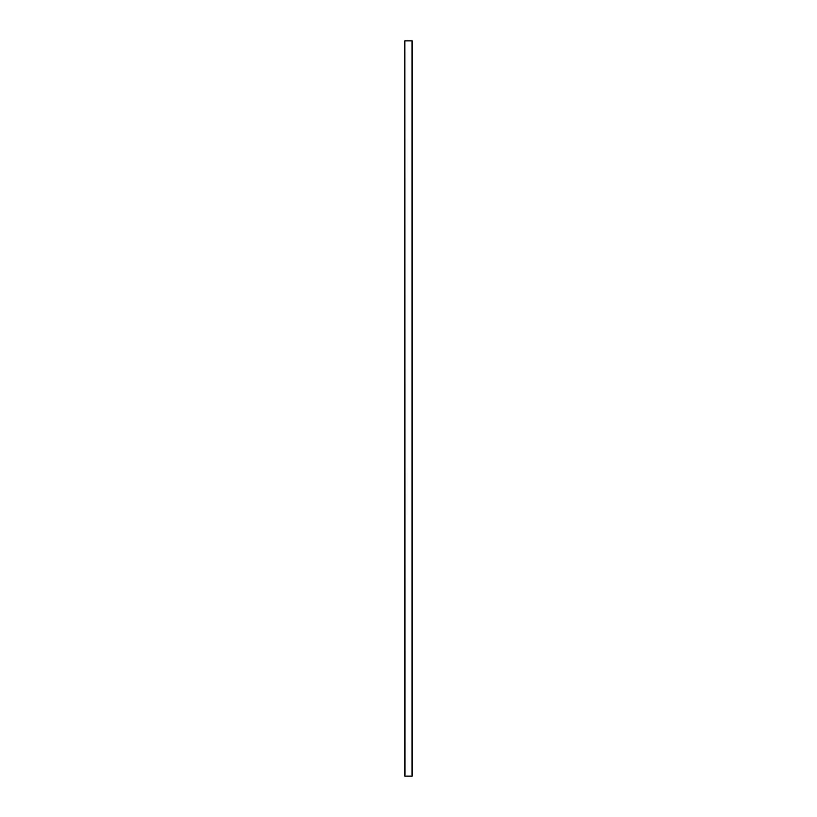 <?xml version="1.0" encoding="UTF-8"?>
<svg xmlns="http://www.w3.org/2000/svg" width="817" height="817" viewBox="0 0 817 817"><rect width="100%" height="100%" fill="white"/><g stroke="black" fill="none" stroke-linecap="round" stroke-linejoin="round"><path stroke-width="1.23" d="M404.823 776.15L404.823 40.85L404.823 776.15L404.823 40.85L404.966 776.15L412.034 776.15L412.034 40.85L404.966 40.85L412.034 40.85L412.034 776.15L412.177 40.85L412.177 776.15L404.823 776.15"/></g></svg>

